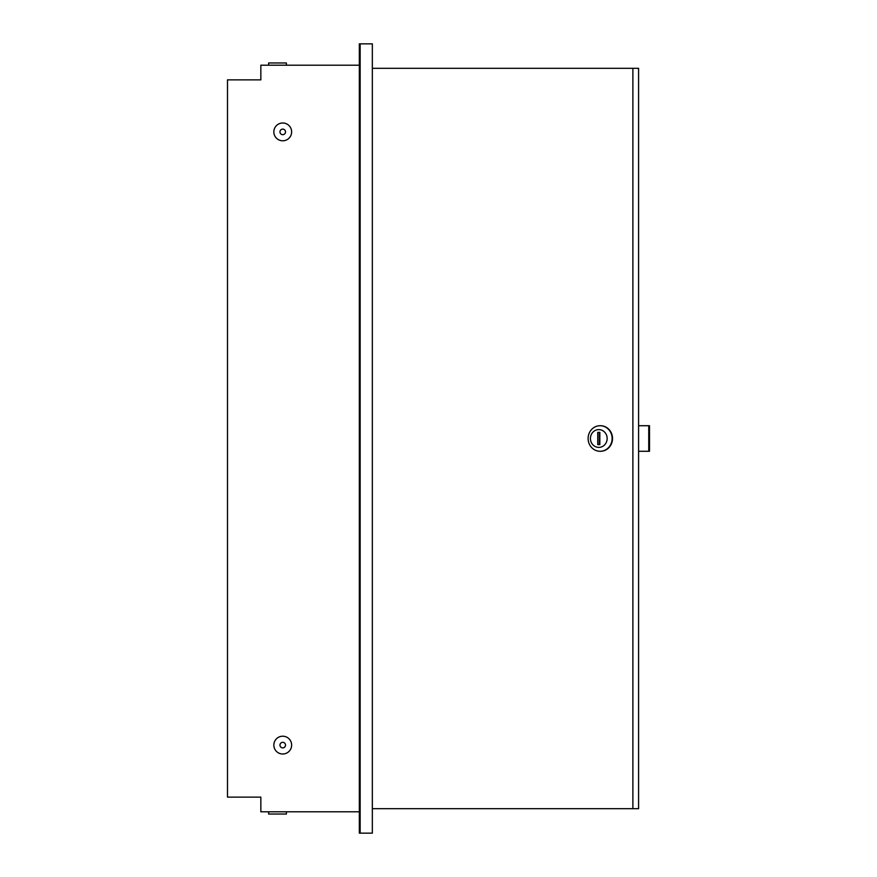 <?xml version="1.0" encoding="UTF-8"?>
<svg xmlns="http://www.w3.org/2000/svg" width="877" height="877" viewBox="0 0 877 877"><rect width="100%" height="100%" fill="white"/><g stroke="black" fill="none" stroke-linecap="round" stroke-linejoin="round"><path stroke-width="1.32" d="M268.625 65.194L268.625 62.969L286.406 62.969L286.406 65.194M268.625 811.806L268.625 814.031L286.406 814.031L286.406 811.806M285.518 745.099A2.784 2.784 0 0 1 282.745 747.884A2.784 2.784 0 0 1 279.96 745.099A2.784 2.784 0 0 1 282.745 742.326A2.784 2.784 0 0 1 285.518 745.099M273.843 745.099A8.891 8.891 0 0 1 282.745 736.209A8.891 8.891 0 0 1 291.635 745.099A8.891 8.891 0 0 1 282.745 754.001A8.891 8.891 0 0 1 273.843 745.099M285.518 131.901A2.784 2.784 0 0 1 282.745 134.674A2.784 2.784 0 0 1 279.96 131.901A2.784 2.784 0 0 1 282.745 129.116A2.784 2.784 0 0 1 285.518 131.901M273.843 131.901A8.891 8.891 0 0 1 282.745 122.999A8.891 8.891 0 0 1 291.635 131.901A8.891 8.891 0 0 1 282.745 140.791A8.891 8.891 0 0 1 273.843 131.901M359.34 811.806L260.842 811.806L260.842 797.127L227.494 797.127L227.494 79.873L260.842 79.873L260.842 65.194L359.34 65.194M360.151 833.15L359.34 833.15L359.34 43.85L372.341 43.85L372.341 833.15L360.151 833.15L360.151 43.85M590.429 438.5A8.891 8.353 -90 0 0 598.794 447.391A8.891 8.353 -90 0 0 607.147 438.5A8.891 8.353 -90 0 0 598.794 429.609A8.891 8.353 -90 0 0 590.429 438.5M612.135 438.5A12.782 12.015 90 0 1 600.12 451.282A12.782 12.015 90 0 1 588.105 438.5A12.782 12.015 90 0 1 600.12 425.718A12.782 12.015 90 0 1 612.135 438.5M600.307 451.282A12.782 12.015 -90 0 0 600.504 451.282A12.782 12.015 -90 0 0 612.519 438.5A12.782 12.015 -90 0 0 600.504 425.718A12.782 12.015 -90 0 0 600.307 425.718M632.887 68.307L638.588 68.307L638.588 808.693L632.887 808.693L632.887 68.307L372.341 68.307M372.341 808.693L632.887 808.693M599.835 444.617L599.835 432.383L597.741 432.383L597.741 444.617L599.835 444.617L599.265 444.617L599.265 432.383L599.835 432.383M638.588 425.718L648.75 425.718L648.75 451.282L638.588 451.282M648.75 451.282L649.506 451.282L649.506 425.718L648.75 425.718"/></g></svg>
